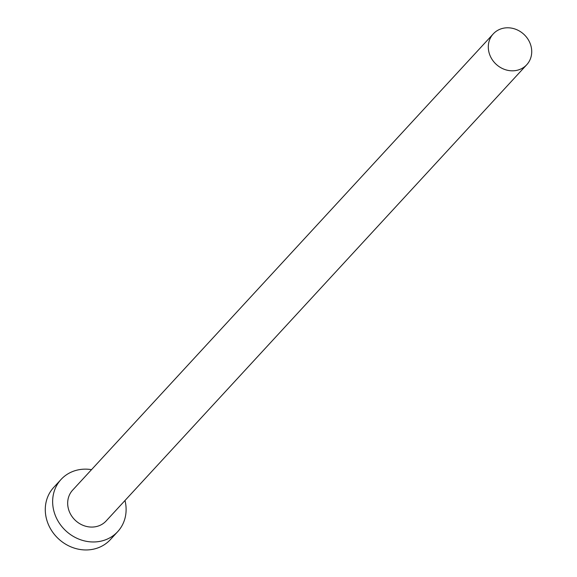 <?xml version="1.0" encoding="UTF-8"?>
<svg xmlns="http://www.w3.org/2000/svg" width="577" height="577" viewBox="0 0 577 577"><rect width="100%" height="100%" fill="white"/><g stroke="black" fill="none" stroke-linecap="round" stroke-linejoin="round"><path stroke-width="0.87" d="M519.978 69.377A22.763 20.404 42.7 0 0 526.751 64.725A22.763 20.404 42.7 0 0 526.916 37.693A22.763 20.404 42.7 0 0 500.05 29.225A22.763 20.404 42.7 0 0 493.277 33.87A22.763 20.404 42.7 0 0 493.111 60.91A22.763 20.404 42.7 0 0 519.978 69.377M493.277 33.87L72.644 490.133A22.763 20.404 42.7 0 0 72.478 517.165A22.763 20.404 42.7 0 0 99.345 525.633A22.763 20.404 42.7 0 0 106.11 520.988L526.751 64.725M91.527 469.649A38.515 34.526 42.7 0 0 72.514 471.582A38.515 34.526 42.7 0 0 61.061 479.451A38.515 34.526 42.7 0 0 60.773 525.2A38.515 34.526 42.7 0 0 106.24 539.531A38.515 34.526 42.7 0 0 117.694 531.662A38.515 34.526 42.7 0 0 124.993 500.504M61.061 479.451L53.697 487.435A38.515 34.526 42.7 0 0 53.416 533.184A38.515 34.526 42.7 0 0 98.883 547.515A38.515 34.526 42.7 0 0 110.337 539.646L117.694 531.662"/></g></svg>
